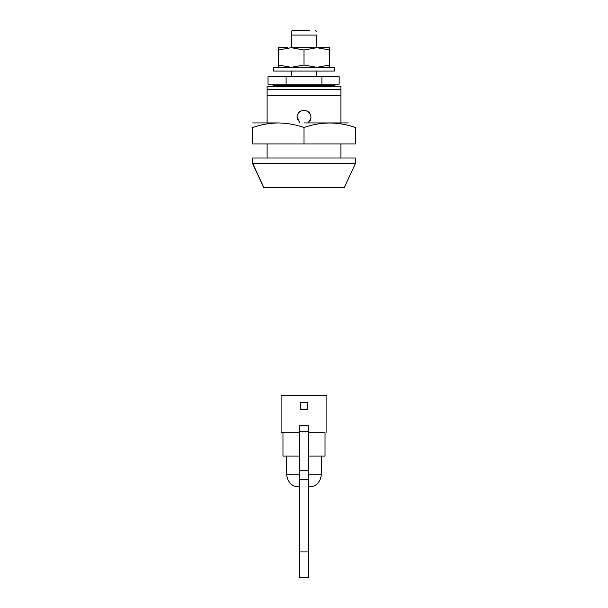 <?xml version="1.0" encoding="UTF-8"?>
<svg xmlns="http://www.w3.org/2000/svg" width="608" height="608" viewBox="0 0 608 608"><rect width="100%" height="100%" fill="white"/><g stroke="black" fill="none" stroke-linecap="round" stroke-linejoin="round"><path stroke-width="0.91" d="M273.836 71.06L334.377 71.06L334.377 67.321L273.836 67.321M287.645 47.69L278.297 47.69L287.645 47.69M304 47.69L316.852 47.69L291.148 47.69L304 49.985L316.852 47.69L329.703 49.985L329.703 47.69L316.852 47.69M329.703 67.321L329.703 65.026L316.852 67.321L304 65.026L291.148 67.321L278.297 65.026L278.297 67.321L278.297 49.985L291.148 47.69M278.297 47.69L278.297 49.985L278.297 47.69M304 65.026L304 49.985M278.297 65.026L278.297 49.985M329.703 65.026L329.703 49.985M348.399 122.93L304 122.93M278.297 122.93C269.534 123.052 260.961 124.587 252.594 127.52L252.594 143.959L355.406 143.959L355.406 127.52C338.314 121.494 321.176 121.494 304 127.52C295.61 124.579 287.037 123.052 278.297 122.93L252.594 122.93M355.406 127.52C355.406 121.494 355.406 121.494 355.406 127.52M304 127.52L304 143.959M252.594 127.52L252.594 143.959M310.726 119.312L310.992 117.876L308.203 122.93L309.024 122.208M309.844 121.197L310.46 120.042M310.992 117.876C310.848 113.331 308.522 110.816 304 110.314C299.812 110.709 297.472 112.997 296.993 117.177L299.797 122.93L299.09 122.322M297.145 118.78L297.494 119.928M311.007 117.321L310.726 115.345M310.468 114.623L309.829 113.438M309.388 112.845L307.922 111.515M307.154 111.059L302.655 110.443M302.602 110.451L302.032 110.595M301.279 110.861L300.147 111.469M298.999 112.412L298.216 113.369M297.107 116.044L296.993 117.177M293.542 30.4L309.214 30.4M316.639 31.358L315.256 30.4M291.361 32.84L291.361 47.69M316.639 47.69L316.639 35.074C316.639 30.309 316.639 30.309 316.639 35.074L291.361 35.074M273.015 85.781L335.076 85.781L335.076 86.48M355.308 163.59L252.928 163.59M252.928 157.981L355.406 157.981L355.406 163.59L344.257 187.424M344.166 187.424L263.743 187.424M291.361 71.06L291.361 76.669M316.639 71.06L316.639 76.669M321.898 76.669L321.898 84.14L339.15 84.14L339.15 76.669L286.102 76.669L286.102 84.14L268.014 84.14L268.014 76.669L286.102 76.669M321.898 84.14L286.102 84.14M267.079 122.93L267.079 89.748L340.921 89.748L340.921 86.48L267.079 86.48L267.079 95.456L340.921 95.456L340.921 89.748L340.921 122.93M340.921 143.959L340.921 157.981M267.079 143.959L267.079 157.981M322.225 84.14L322.225 85.781M285.775 84.14L285.775 85.781M299.797 456.091L282.971 456.091L282.971 432.729M324.991 456.091L308.203 456.091M324.991 432.729L308.203 432.729M321.26 474.78L308.203 474.78M299.797 474.78L286.71 474.78L286.71 456.091M304 395.337L326.899 395.337L281.101 395.337L281.101 432.729L299.797 432.729M294.667 486.468L299.797 486.468L294.667 486.468C289.894 484.006 287.25 480.107 286.71 474.78M321.29 456.091L321.29 474.78C320.75 480.107 318.106 484.006 313.348 486.468L308.203 486.468M300.261 409.359L300.261 402.352L307.739 402.352L307.739 409.359L300.261 409.359M308.203 479.628L299.797 479.628L299.797 470.28L308.203 470.28L308.203 577.6L299.797 577.6L299.797 551.897L308.203 551.897M308.203 431.665L299.797 431.665L299.797 425.714L308.203 425.714L308.203 470.28M299.797 479.628L299.797 551.897M299.797 431.665L299.797 470.28M263.834 187.424L252.753 163.59M273.623 71.06L273.623 67.321M292.319 30.4L291.361 31.358M272.924 85.781L272.924 86.48M263.705 187.424L252.594 163.59L252.594 157.981M320.355 84.14L320.355 85.781M287.645 84.14L287.645 85.781M325.029 456.091L325.029 432.729M326.899 395.337L326.899 432.729"/></g></svg>

